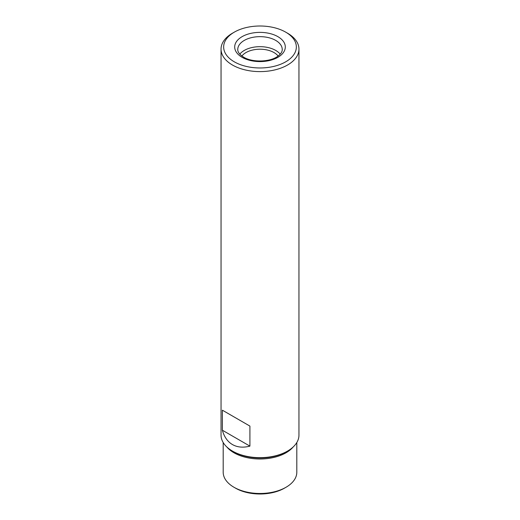<?xml version="1.0" encoding="UTF-8"?>
<svg xmlns="http://www.w3.org/2000/svg" width="520" height="520" viewBox="0 0 520 520"><rect width="100%" height="100%" fill="white"/><g stroke="black" fill="none" stroke-linecap="round" stroke-linejoin="round"><path stroke-width="0.78" d="M287.547 33.209L285.701 32.149L287.547 33.209A38.955 22.49 180 0 1 298.954 49.114A38.955 22.49 180 0 1 274.905 69.895A38.955 22.49 180 0 1 232.453 65.02A38.955 22.49 180 0 1 221.046 49.114A38.955 22.49 180 0 1 232.453 33.209L234.299 32.149A36.348 20.982 180 0 1 285.701 32.149L285.701 32.149A36.348 20.982 180 0 1 285.701 61.822A36.348 20.982 180 0 1 234.299 61.822A36.348 20.982 180 0 1 234.299 32.149M249.912 426.088L222.378 410.189L249.912 426.088L249.912 446.121C243.211 447.87 237.393 447.35 232.453 444.561C227.572 441.682 224.211 436.904 222.378 430.228L222.378 410.189M221.046 49.114L221.046 435.168A38.955 22.49 0 0 0 232.453 451.074A38.955 22.49 0 0 0 287.547 451.074A38.955 22.49 0 0 0 298.954 435.168L298.954 49.114M233.467 451.659L232.453 451.074L233.467 451.659A37.524 21.665 0 0 0 286.533 451.659L287.547 451.074M223.191 442.533L223.191 472.238A36.809 21.248 0 0 0 233.974 487.26A36.809 21.248 0 0 0 286.026 487.26A36.809 21.248 0 0 0 296.81 472.238L296.81 442.533M235.489 488.137L233.974 487.26L235.489 488.137A34.658 20.014 0 0 0 284.512 488.137L286.026 487.26M222.378 430.228L249.912 446.121M280.202 54.145A22.237 12.838 0 0 0 260 46.67A22.237 12.838 0 0 0 239.798 54.145M278.115 56.023A19.812 11.44 0 0 0 260 49.212A19.812 11.44 0 0 0 241.885 56.023M226.824 446.959A36.809 21.248 0 0 0 233.974 452.777A36.809 21.248 0 0 0 293.176 446.959M242.106 57.317A25.305 14.612 0 0 0 284.44 50.765A25.305 14.612 0 0 0 253.448 32.87A25.305 14.612 0 0 0 242.106 57.317M282.236 49.491A22.237 12.838 0 0 0 260 36.654A22.237 12.838 0 0 0 237.764 49.491C237.796 50.284 237.406 53.111 243.639 57.161C252.441 62.725 270.556 62.069 278.025 56.089C280.943 53.794 282.347 51.597 282.236 49.491"/></g></svg>
